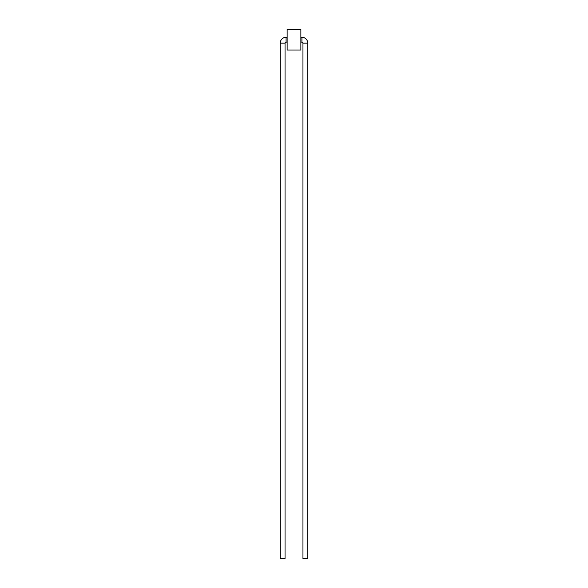 <?xml version="1.0" encoding="UTF-8"?>
<svg xmlns="http://www.w3.org/2000/svg" width="588" height="588" viewBox="0 0 588 588"><rect width="100%" height="100%" fill="white"/><g stroke="black" fill="none" stroke-linecap="round" stroke-linejoin="round"><path stroke-width="0.88" d="M301.923 37.301A5.843 5.843 0 0 1 307.767 43.145L307.767 558.6L302.952 558.6L302.952 43.145A1.029 1.029 0 0 0 301.923 42.115L301.923 37.301L300.872 37.301M287.128 42.115L286.077 42.115L286.077 37.301A5.843 5.843 0 0 0 280.233 43.145L280.233 558.6L285.048 558.6L285.048 43.145L280.233 43.145M286.077 42.115A1.029 1.029 0 0 0 285.048 43.145M300.872 29.4L300.872 50.017L287.128 50.017L287.128 29.4L300.872 29.4M307.767 43.145L302.952 43.145M287.128 37.301L286.077 37.301M300.872 42.115L301.923 42.115"/></g></svg>
